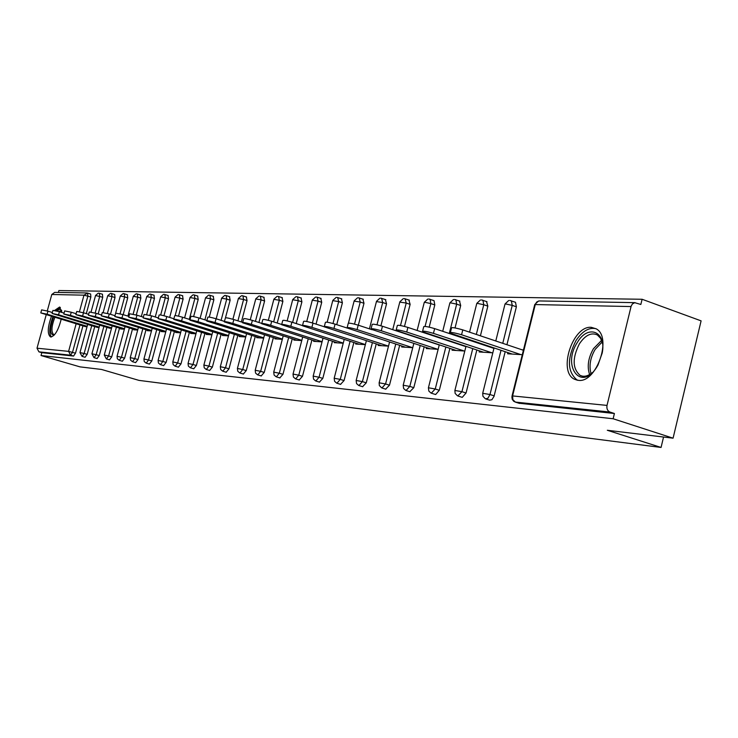 <?xml version="1.0" encoding="UTF-8"?>
<svg xmlns="http://www.w3.org/2000/svg" width="738" height="738" viewBox="0 0 738 738"><rect width="100%" height="100%" fill="white"/><g stroke="black" fill="none" stroke-linecap="round" stroke-linejoin="round"><path stroke-width="1.11" d="M591.304 327.331C572.559 325.347 557.596 372.1 574.653 379.304L578.315 380.328C596.396 383.373 612.475 337.275 596.239 328.844L591.304 327.331M61.835 312.432L59.621 307.017L54.575 310.458M51.439 316.353C47.564 327.266 47.25 334.12 50.498 336.925L50.867 336.989C55.036 335.882 58.468 329.978 61.162 319.286M642.106 299.268L640.842 304.462L634.726 302.681L632.42 303.936L631.175 306.058L607.014 405.411C606.498 408.686 607.466 410.9 609.939 412.044L614.403 413.501L613.13 418.76L673.074 438.178L701.1 320.864L642.106 299.268L58.902 290.551L58.376 292.451M673.074 438.178L607.309 430.272L661.063 447.449L663.554 437.034M661.063 447.449L138.975 380.384L101.503 369.452L80.018 366.869L41.024 355.531L41.808 352.681L73.579 356.057L70.59 355.181L38.93 351.841L41.808 352.681M38.93 351.841L37.011 348.198L46.217 314.775M47.26 310.966L51.798 294.499L54.695 292.386L86.623 292.949M613.13 418.76L41.024 355.531M87.01 326.805L84.04 326.205M614.403 413.501L518.999 403.234M87.776 293.134L90.654 294.019L90.848 296.99L86.3 313.641M82.951 325.873L75.497 353.188L73.579 356.057M514.94 302.082L515.484 302.266L516.379 306.814L506.923 344.729M505.179 351.722L494.017 396.389L491.877 399.747L489.635 400.125M486.536 301.538L487.846 306.15L480.41 335.808M476.84 350.015L466.056 392.994L462.265 397.339L461.73 397.173M459.488 301.03L460.696 305.523L455.042 327.93M449.876 348.382L439.304 390.273L435.66 394.516L435.162 394.36M433.501 300.514L434.036 300.652L434.811 304.932L429.184 327.128M424.175 346.823L413.806 387.671L409.839 391.675M408.898 300.052L410.125 304.36L404.489 326.417M399.664 345.338L389.489 385.19L385.679 389.12M385.393 299.6L386.537 303.816L380.9 325.781M376.242 343.917L366.26 382.828L362.607 386.675M362.921 299.176L363.982 303.29L358.336 325.209M353.862 342.552L344.056 380.559L340.55 384.341M341.408 298.77L342.404 302.792L336.74 324.665M332.441 341.242L322.81 378.391L319.434 382.099M320.799 298.373L321.722 302.312L316.048 324.12M311.925 339.987L302.469 376.325L299.213 379.959M301.03 297.995L301.897 301.86L296.224 323.567M292.248 338.788L282.958 374.332L279.813 377.902M282.064 297.635L282.875 301.418L277.202 323.023M273.374 337.626L264.241 372.422L261.206 375.928M263.844 297.294L264.601 300.993L258.937 322.488M255.247 336.519L246.261 370.596L243.337 374.037M246.335 296.962L247.036 300.587L241.381 321.952M237.821 335.449L228.992 368.834L226.16 372.22M229.481 296.639L230.136 300.2L225.477 317.764M221.059 334.415L212.369 367.137L209.629 370.467M213.254 296.325L213.863 299.822L209.269 317.1M204.924 333.419L196.373 365.504L193.725 368.779M197.627 296.03L198.199 299.462L193.624 316.593M189.38 332.46L180.967 363.935L178.393 367.155M182.563 295.744L183.089 299.111L178.522 316.15M174.399 331.537L166.124 362.423L163.624 365.587M168.024 295.468L168.513 298.779L163.956 315.735M159.943 330.642L151.797 360.965L149.371 364.074M153.984 295.2L154.445 298.456L149.888 315.347M145.995 329.785L137.969 359.554L135.617 362.616M140.432 294.942L140.857 298.143L136.299 314.988M132.526 328.945L124.621 358.188L122.333 361.205M127.333 294.693L127.729 297.838L123.172 314.646M119.51 328.142L111.715 356.878L109.492 359.84M114.658 294.453L115.027 297.543L110.469 314.305M106.918 327.358L99.243 355.605L97.075 358.53M102.397 294.222L102.739 297.257L98.182 313.973M94.741 326.602L87.176 354.378L85.064 357.247M95.866 326.943L99.058 327.571M108.08 327.709L111.503 328.373M120.709 328.502L120.58 328.954L124.381 329.194M133.762 329.323L133.643 329.794L137.702 330.052M147.277 330.172L147.148 330.661L151.493 330.938M161.271 331.048L161.142 331.556L165.782 331.851M175.773 331.962L175.635 332.487L180.598 332.801M190.81 332.903L190.662 333.447L195.967 333.788M206.4 333.88L206.253 334.452L211.917 334.812M222.59 334.895L222.433 335.486L228.494 335.873M239.416 335.947L239.25 336.565L245.726 336.98M256.907 337.035L256.732 337.681L263.651 338.133M275.099 338.17L274.923 338.853L282.313 339.323M294.047 339.36L293.862 340.07L301.759 340.578M313.798 340.587L313.604 341.334L322.054 341.879M334.397 341.869L334.194 342.653L343.225 343.235M355.91 343.207L355.698 344.028L365.356 344.655M378.382 344.609L378.16 345.476L388.511 346.131L333.963 328.428C327.46 326.565 324.222 326.03 324.24 326.833L381.786 345.707M401.896 346.067L401.666 346.98L412.745 347.69M426.518 347.589L426.278 348.557L438.151 349.323M452.329 349.194L452.071 350.209L464.811 351.03M465.955 346.473L465.291 346.436M479.423 350.864L479.156 351.952L492.818 352.829M493.99 348.151L493.002 348.096M507.892 352.626L507.606 353.77L522.283 354.71M523.473 349.923L522.135 349.84M40.821 312.811L41.632 309.877L47.961 311.178L47.121 314.213L40.793 312.912L85.756 326.722M47.121 314.213L87.149 326.316M47.961 311.178L52.37 312.515M52.14 313.355L52.951 310.375L59.409 311.694L58.56 314.785L52.103 313.456L97.637 327.488M58.56 314.785L99.187 327.1M59.409 311.694L64.049 313.106M63.828 313.918L64.658 310.892L71.245 312.229L70.387 315.366L63.8 314.028L109.916 328.272M70.387 315.366L111.632 327.903M71.245 312.229L76.134 313.715M75.922 314.489L76.761 311.427L83.486 312.774L82.619 315.975L75.894 314.619L122.6 329.083M82.619 315.975L124.501 328.742M83.486 312.774L88.643 314.351M88.44 315.098L89.289 311.98L96.161 313.346L95.276 316.602L88.403 315.227L135.727 329.923M95.276 316.602L137.822 329.609M96.161 313.346L101.595 315.015M101.401 315.716L102.268 312.561L109.279 313.945L108.385 317.248L101.364 315.855L149.316 330.799M108.385 317.248L151.613 330.504M109.279 313.945L115.008 315.707M54.289 335.006C49.695 335.144 49.455 329.148 53.588 316.999M54.833 317.377C51.42 326.408 51.06 332.165 53.754 334.646L54.594 334.655M60.368 307.469L56.143 310.799M52.915 316.796C49.308 326.703 48.8 333.419 51.402 336.962M57.167 311.058C59.169 308.982 60.673 308.862 61.688 310.698M61.743 311.15L61.051 310.698L58.726 311.491M598.029 364.95L596.885 366.897C581.443 392.422 561.544 366.297 577.347 342.45C587.946 323.936 606.664 331.334 602.199 353.087M602.503 343.493L600.612 338.336L597.42 334.997C591.341 332.165 585.335 335.098 579.413 343.807C572.199 358.151 572.439 368.677 580.133 375.384C583.832 377.136 587.872 376.232 592.254 372.662M597.983 365.033L602.217 352.995M595.972 328.687C588.887 327.192 582.208 331.196 575.926 340.679C566.978 358.539 567.301 371.601 576.904 379.867L577.854 380.282M114.833 316.362L115.7 313.152L122.877 314.554L121.964 317.921L114.796 316.51L163.384 331.703M121.964 317.921L165.893 331.436M122.877 314.554L128.919 316.418M128.763 317.026L129.639 313.77L136.973 315.191L136.05 318.622L128.716 317.192L177.959 332.635M136.05 318.622L180.709 332.404M136.973 315.191L143.357 317.165M143.209 317.718L144.094 314.416L151.604 315.846L150.663 319.342L143.154 317.903L193.07 333.604M150.663 319.342L196.068 333.41M151.604 315.846L158.338 317.94M158.2 318.438L159.104 315.08C159.334 314.646 161.899 315.126 166.788 316.537L165.829 320.098L158.153 318.631L208.753 334.609M165.829 320.098L212.018 334.452M166.788 316.537L173.9 318.751M173.79 319.185L174.703 315.781C174.915 315.31 177.535 315.799 182.572 317.248L181.594 320.882C176.566 319.434 173.937 318.936 173.734 319.397L225.035 335.652M181.594 320.882L228.586 335.541M182.572 317.248L190.09 319.6M189.989 319.969L190.911 316.501C191.114 316.002 193.799 316.491 198.974 317.986L197.987 321.694C192.812 320.2 190.118 319.702 189.924 320.191L241.953 336.74M197.987 321.694L245.809 336.666M198.974 317.986L206.926 320.486M206.852 320.772L207.784 317.257C207.959 316.722 210.717 317.22 216.049 318.751L215.044 322.534C209.712 321.002 206.954 320.495 206.778 321.021L259.536 337.866M215.044 322.534L263.724 337.847M216.049 318.751L224.463 321.408M224.407 321.62L225.358 318.041C225.505 317.469 228.337 317.977 233.835 319.554L232.811 323.419C227.313 321.833 224.481 321.325 224.334 321.888L277.848 339.037M232.811 323.419L282.377 339.074M233.835 319.554L242.737 322.386M242.71 322.497L243.669 318.862C243.789 318.253 246.695 318.761 252.368 320.393L251.326 324.333C245.653 322.7 242.756 322.192 242.627 322.792L296.907 340.264M251.326 324.333L301.824 340.356M252.368 320.393L261.796 323.401M261.796 323.41L262.765 319.72C262.866 319.065 265.846 319.582 271.704 321.27L270.643 325.292C264.785 323.604 261.805 323.087 261.713 323.733L316.777 341.537M270.643 325.292L322.1 341.694M271.704 321.27L281.529 324.416M281.731 324.36L282.709 320.624C282.774 319.914 285.837 320.43 291.888 322.174L290.818 326.288C284.757 324.554 281.695 324.028 281.639 324.72L337.506 342.866M290.818 326.288L343.262 343.096M291.888 322.174L302.257 325.513M302.562 325.366L303.549 321.556C303.576 320.799 306.722 321.325 312.995 323.124L311.897 327.34C305.624 325.532 302.479 325.006 302.46 325.753L359.157 344.249M311.897 327.34L365.384 344.563M312.995 323.124L324.111 326.722M324.351 326.408L325.357 322.543C325.338 321.731 328.576 322.257 335.08 324.12L347.247 328.078M347.174 327.506L348.188 323.576C348.124 322.7 351.454 323.226 358.198 325.163L357.063 329.572C350.319 327.635 346.98 327.1 347.054 327.967L405.457 347.22M357.063 329.572L412.643 347.681M358.198 325.163L372.081 329.711M371.113 328.65L372.136 324.665C371.998 323.714 375.439 324.25 382.45 326.261L381.288 330.772C374.277 328.77 370.845 328.226 370.974 329.157L430.245 348.816M381.288 330.772L437.782 349.295M382.45 326.261L439.248 344.969M396.223 329.849L397.256 325.809C397.062 324.785 400.605 325.32 407.893 327.404L406.721 332.035C399.424 329.951 395.882 329.406 396.085 330.412L456.241 350.476M406.721 332.035L464.147 350.984M407.893 327.404L465.909 346.639M422.625 331.122L423.667 327.017C423.391 325.91 427.053 326.436 434.645 328.613L433.446 333.364C425.844 331.187 422.182 330.652 422.468 331.74L483.528 352.229M433.446 333.364L491.831 352.764M434.645 328.613L493.925 348.401M450.392 332.451L451.444 328.29C451.084 327.091 454.866 327.617 462.791 329.886L461.564 334.757C453.639 332.497 449.857 331.952 450.226 333.133L512.209 354.065M461.564 334.757L520.945 354.627M462.791 329.886L523.39 350.264M37.011 348.198L68.597 351.371L76.134 323.816M79.446 311.704L83.975 295.172L51.798 294.499M79.972 324.978L72.499 352.303L70.59 355.181L68.597 351.371L75.497 353.188M90.848 296.99L83.975 295.172L87.573 293.069L87.877 296.058L83.32 312.728M631.036 306.556L535.271 304.563L512.587 395.928L607.014 405.411M609.939 412.044L515.373 402.081L519.635 403.437M512.587 395.928L512.901 399.747L515.373 402.081L513.657 401.251L512.209 399.267L511.886 396.767L512.587 395.928M635.04 302.654L539.183 300.947L536.913 301.842L534.598 305.135L512.052 395.9M102.739 297.257L95.553 295.514L91.042 312.045M91.724 325.689L84.141 353.484L79.972 352.579L82.019 356.353M87.176 354.378L84.141 353.484L82.112 356.389L85.138 357.275M99.399 293.281L99.731 296.325L95.165 313.06M115.027 297.543L111.982 296.593L107.407 313.401M103.864 326.436L96.171 354.701L99.243 355.605M127.729 297.838L124.639 296.87L120.054 313.761M116.41 327.202L108.606 355.956L111.715 356.878M140.857 298.143L137.729 297.156L133.135 314.148M129.39 327.986L121.466 357.257L124.621 358.188M154.445 298.456L151.272 297.451L146.659 314.563M142.812 328.807L134.777 358.603L137.969 359.554M168.513 298.779L165.303 297.755L160.663 315.015M156.724 329.655L148.559 359.996L151.797 360.965M183.089 299.111L179.832 298.078L175.146 315.55M171.124 330.532L162.83 361.445L166.124 362.423M198.199 299.462L194.897 298.41L189.297 319.351M186.059 331.436L177.637 362.939L180.967 363.935M213.863 299.822L210.514 298.752L204.896 319.849M201.557 332.377L192.996 364.489L196.373 365.504M230.136 300.2L226.741 299.102L221.096 320.347M217.645 333.345L208.946 366.103L212.369 367.137M247.036 300.587L243.586 299.48L237.931 320.855M234.352 334.36L225.514 367.782L228.992 368.834M264.601 300.993L261.104 299.859L255.431 321.371M251.732 335.412L242.737 369.517L246.261 370.596M282.875 301.418L279.324 300.255L273.641 321.888M269.804 336.5L260.662 371.334L264.241 372.422M301.897 301.86L298.3 300.68L292.617 322.405M288.632 337.635L279.324 373.225L282.958 374.332M321.722 302.312L318.069 301.104L312.386 322.94M308.244 338.816L298.77 375.19L302.469 376.325M342.404 302.792L338.687 301.565L333.004 323.502M328.705 340.052L319.065 377.238L322.81 378.391M363.982 303.29L360.218 302.036L354.517 324.111M350.07 341.334L340.255 379.387L344.056 380.559M386.537 303.816L382.708 302.525L376.989 324.785M372.395 342.672L362.395 381.62L366.26 382.828M410.125 304.36L406.232 303.041L400.485 325.541M395.752 344.065L385.559 383.963L389.489 385.19M434.811 304.932L430.863 303.586L425.06 326.427M420.208 345.522L409.811 386.417L413.806 387.671M460.696 305.523L456.684 304.148L449.267 333.493M445.844 347.054L435.245 388.991L439.304 390.273M487.846 306.15L483.777 304.739L476.314 334.434M472.744 348.65L461.933 391.684L466.056 392.994M516.379 306.814L512.237 305.366L502.762 343.327M501.01 350.329L489.977 394.526L494.174 395.863M111.623 293.503L111.982 296.593L107.711 295.772L103.172 312.46M97.158 358.557L94.086 357.653L96.171 354.701L91.918 353.788L93.984 357.607M124.252 293.724L124.639 296.87L120.285 296.049L115.672 313.023M109.575 359.876L106.466 358.954L108.606 355.956L104.27 355.024L106.364 358.908M137.305 293.955L137.729 297.156L133.283 296.325L127.923 316.113M122.416 361.242L119.27 360.31L121.466 357.257L117.038 356.316L117.342 358.769L119.15 360.255M150.82 294.194L151.272 297.451L146.733 296.611L141.345 316.547M135.709 362.644L132.508 361.703L134.777 358.603L130.248 357.644L130.561 360.144L132.397 361.648M164.814 294.453L165.303 297.755L160.653 296.907L155.248 316.98M149.463 364.111L146.225 363.151L148.559 359.996L143.928 359.028L144.251 361.565L146.096 363.087M179.306 294.711L179.832 298.078L175.081 297.22L169.657 317.432M163.716 365.624L160.441 364.646L162.83 361.445L158.107 360.458L158.43 363.031L160.303 364.581M194.334 294.979L194.897 298.41L190.035 297.543L184.592 317.884M178.495 367.192L175.164 366.196L177.637 362.939L172.803 361.934L173.135 364.563L175.026 366.131M209.915 295.255L210.514 298.752L205.551 297.875L200.09 318.336M193.826 368.815L190.45 367.81L192.996 364.489L188.052 363.474L188.393 366.14L190.293 367.736M226.086 295.541L226.741 299.102L221.649 298.226L216.179 318.798M209.74 370.504L206.317 369.48L208.946 366.103L203.873 365.07L204.223 367.782L206.151 369.406M242.894 295.837L243.586 299.48L238.374 298.586L232.894 319.268M226.271 372.266L222.793 371.214L225.514 367.782L220.321 366.731L220.671 369.489L222.618 371.131M260.357 296.15L261.104 299.859L255.754 298.964L250.265 319.775M243.457 374.083L239.933 373.022L242.737 369.517L237.415 368.456L237.774 371.26L239.739 372.93M278.521 296.473L279.324 300.255L273.844 299.36L268.337 320.31M261.335 375.983L257.756 374.895L260.662 371.334L255.2 370.255L255.569 373.105L257.544 374.793M297.442 296.814L298.3 300.68L292.672 299.766L287.147 320.882M279.951 377.957L276.316 376.85L279.324 373.225L273.724 372.127L274.102 375.033L276.095 376.74M317.146 297.165L318.069 301.104L312.294 300.2L306.731 321.519M299.342 380.015L295.661 378.889L298.77 375.19L293.023 374.074L293.41 377.035L295.412 378.769M337.7 297.534L338.687 301.565L332.755 300.643L327.155 322.22M319.582 382.164L315.836 381.02L319.065 377.238L313.161 376.112L313.549 379.12L315.569 380.873M359.157 297.912L360.218 302.036L354.111 301.113L348.437 323.096M340.698 384.406L336.897 383.234L340.255 379.387L334.185 378.243L334.582 381.306L336.602 383.077M381.574 298.309L382.708 302.525L376.435 301.602L369.424 328.844M362.764 386.749L358.899 385.55L362.395 381.62L356.15 380.467L356.555 383.585L358.576 385.374M405.014 298.733L406.232 303.041L399.775 302.119L392.727 329.646M385.845 389.194L381.915 387.976L385.559 383.963L379.129 382.791L379.341 385.55L381.564 387.773M429.553 299.167L430.097 299.305L430.863 303.586L424.737 302.266L424.202 302.663L417.127 330.467M406.02 390.513L409.811 386.417L403.188 385.227L403.612 388.465L405.623 390.282M455.272 299.628L455.872 299.785L456.684 304.148L450.383 302.801L449.811 303.235L442.708 331.307M431.278 393.169L435.245 388.991L428.409 387.782L428.843 391.075L430.835 392.902M482.265 300.108L482.929 300.283L483.777 304.739L477.283 303.355L476.683 303.835L469.553 332.155M457.781 395.955L461.933 391.684L454.885 390.467L455.125 393.382L457.292 395.642M510.604 300.615L511.351 300.818L512.237 305.366L505.548 303.945L504.912 304.462L495.779 340.974M485.632 398.88L488.012 398.133L489.977 394.526L482.698 393.289L482.938 396.251L485.069 398.511M589.607 374.553C586.931 366.509 588.223 357.875 593.481 348.65L601.608 340.384M602.143 341.98L595.105 349.471C590.252 357.893 588.896 365.947 591.027 373.622M335.08 324.12L333.963 328.428M577.402 380.218L574.653 379.304M90.654 294.019L86.983 292.958M98.246 293.18L95.571 295.431M87.656 324.462L79.99 352.524M102.527 294.241L98.8 293.161M110.442 293.392L107.739 295.689M99.713 325.172L91.936 353.723M114.796 294.48L111.014 293.383M123.052 293.613L120.312 295.947M112.176 325.91L104.279 354.969M127.471 294.72L123.633 293.604M136.087 293.853L133.31 296.224M125.063 326.666L117.056 356.251M140.589 294.969L136.687 293.835M149.574 294.093L146.761 296.501M138.403 327.451L130.266 357.57M154.15 295.237L150.192 294.075M163.541 294.342L160.69 296.796M152.213 328.262L143.947 358.945M168.199 295.504L164.177 294.324M178.015 294.591L175.118 297.091M166.52 329.111L158.126 360.375M182.747 295.781L178.661 294.582M193.005 294.859L190.072 297.405M181.354 329.978L172.821 361.851M197.83 296.067L193.679 294.84M208.568 295.135L205.588 297.728M196.742 330.882L188.07 363.373M213.476 296.372L209.251 295.117M224.712 295.431L221.695 298.06M212.719 331.814L203.9 364.969M229.712 296.685L225.413 295.403M241.483 295.726L238.42 298.41M229.315 332.783L220.348 366.62M246.584 297.008L242.212 295.698M258.918 296.039L255.809 298.779M246.566 333.788L237.442 368.336M264.121 297.349L259.665 296.012M277.054 296.362L273.899 299.148M264.518 334.831L255.237 370.116M282.359 297.7L277.82 296.335M295.929 296.694L292.728 299.545M283.207 335.919L273.761 371.98M301.353 298.069L296.731 296.667M315.606 297.054L312.358 299.951M302.681 337.045L293.069 373.917M321.141 298.447L316.427 297.017M336.122 297.414L332.82 300.384M322.995 338.225L313.207 375.937M341.786 298.853L336.971 297.377M357.533 297.801L354.185 300.827M344.203 339.443L334.231 378.05M363.327 299.268L358.41 297.755M379.913 298.198L376.509 301.288M366.371 340.716L356.205 380.255M385.845 299.711L380.817 298.152M403.308 298.622L399.858 301.777M389.553 342.054L379.184 382.561M409.387 300.172L404.249 298.567M427.809 299.056L424.295 302.285M413.824 343.438L403.252 384.978M410.005 391.758L406.131 390.55M434.036 300.652L428.778 299.001M453.483 299.517L449.912 302.82M439.267 344.886L428.483 387.515M435.328 394.443L431.416 393.216M459.875 301.159L454.479 299.453M480.41 299.997L476.794 303.383M465.973 346.408L454.959 390.171M461.905 397.256L457.957 396.011M486.997 301.704L481.453 299.932M508.713 300.504L505.032 303.964M494.026 347.995L482.781 392.957M489.82 400.208L485.844 398.954M515.484 302.266L509.783 300.431M538.472 301.039L534.727 304.582M519.174 403.317L515.179 402.044M585.151 377.063L580.133 375.384"/></g></svg>
